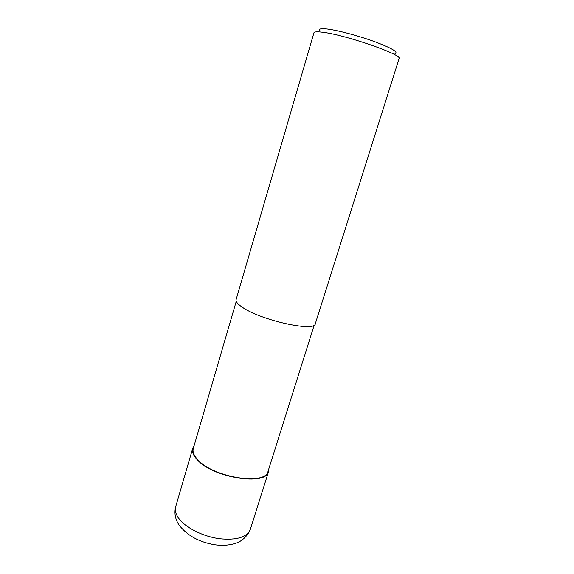 <?xml version="1.0" encoding="UTF-8"?>
<svg xmlns="http://www.w3.org/2000/svg" width="574" height="574" viewBox="0 0 574 574"><rect width="100%" height="100%" fill="white"/><g stroke="black" fill="none" stroke-linecap="round" stroke-linejoin="round"><path stroke-width="0.86" d="M314.236 325.028L268.058 471.24C266.006 485.884 212.789 477.503 197.549 459.494C193.804 455.404 192.383 451.745 193.287 448.516L236.251 301.336M322.61 32.244C317.178 31.556 314.294 31.728 313.949 32.754L236.101 299.628C235.598 301.479 237.521 303.911 241.869 306.925C259.792 320.062 315.327 332.446 315.313 323.693L399.081 58.62C403.314 54.953 345.369 34.777 322.61 32.244M395.012 53.647C398.65 52.234 392.064 48.309 375.238 41.88C359.209 35.983 338.151 30.35 327.453 29.044C320.723 28.27 318.269 28.879 320.098 30.888M268.905 468.571L268.625 471.433C266.551 486.307 212.48 477.79 197.026 459.501C193.23 455.354 191.795 451.645 192.713 448.373L194.069 445.833M268.625 471.433L250.3 529.429C246.863 537.336 236.567 540.443 219.419 538.735C203.469 536.568 186.622 528.274 179.447 519.283C175.866 514.727 174.611 510.551 175.68 506.756L192.713 448.373M250.3 529.429C247.631 536.518 240.915 541.483 236.947 542.853C230.296 545.243 222.87 545.867 214.662 544.74C199.336 542.179 187.598 535.772 179.432 525.526C176.548 521.615 173.585 514.864 175.68 506.756"/></g></svg>

